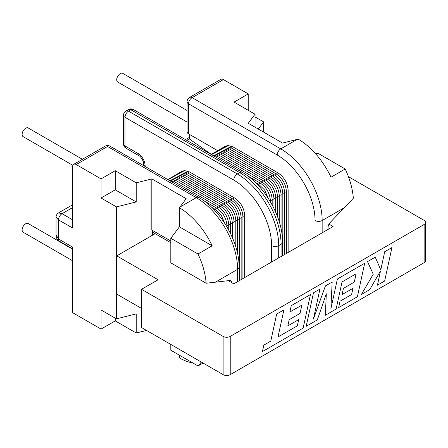 <?xml version="1.0" encoding="UTF-8"?>
<svg xmlns="http://www.w3.org/2000/svg" width="448" height="448" viewBox="0 0 448 448"><rect width="100%" height="100%" fill="white"/><g stroke="black" fill="none" stroke-linecap="round" stroke-linejoin="round"><path stroke-width="0.67" d="M187.079 110.482L122.774 73.354A5.018 2.895 120 0 0 120.266 73.606A5.018 2.895 120 0 0 116.99 78.025A5.018 2.895 120 0 0 117.757 82.046L187.079 122.069M82.432 159.286L28.185 127.966A5.018 2.895 120 0 0 25.676 128.212A5.018 2.895 120 0 0 22.4 132.636A5.018 2.895 120 0 0 23.167 136.657L72.884 165.357M72.677 249.222L28.185 223.535A5.018 2.895 120 0 0 25.676 223.782A5.018 2.895 120 0 0 22.4 228.206A5.018 2.895 120 0 0 23.167 232.226L72.677 260.809M141.546 308.431L116.721 294.095L116.721 255.864L155.154 233.677M228.278 280.683L233.772 283.853L333.088 226.514L328.983 224.14M223.132 336.414A5.018 2.895 0 0 0 230.227 336.414L230.227 374.646A5.018 2.895 180 0 1 223.132 374.646L223.132 336.414L141.546 289.313L158.099 279.759L116.721 255.864M298.715 319.62L297.343 325.858L278.006 336.941L283.892 309.915L276.657 314.082L270.782 341.113L263.838 345.122L262.433 351.59L303.15 328.082L310.442 294.582L291.273 305.642L289.901 312.004L301.851 305.116L300.042 313.426L289.156 319.71L287.829 325.903L298.715 319.62L297.332 325.853L278.012 336.93M283.892 309.915L276.657 314.082L270.777 341.107L263.827 345.117L262.433 351.59M310.442 294.582L291.273 305.642L289.901 312.004M301.851 305.116L300.054 313.432L289.156 319.71L287.829 325.903M380.514 270.945L377.423 285.191L384.653 281.025L391.944 247.531L384.72 251.686L380.778 269.858L375.256 257.163L367.528 261.615L373.234 274.221L361.396 294.442L369.751 289.626L380.531 270.917L377.429 285.197M230.227 374.646L424.133 262.69L424.133 224.465A5.018 2.895 0 0 0 425.6 222.415A5.018 2.895 0 0 0 424.133 220.371L348.438 176.669M230.227 336.414L424.133 224.465M352.957 288.305L351.59 294.532L340.032 301.202L338.66 307.569L357.409 296.755L364.7 263.25L337.372 279.026L330.898 308.846L332.164 282.044L325.405 285.947L313.426 319.06L319.939 289.1L313.488 292.813L306.197 326.312L317.33 319.894L326.318 293.782L325.338 315.269L326.306 293.815M332.158 282.038L325.394 285.942L313.443 318.982M364.706 263.256L337.372 279.026L330.904 308.784M356.093 273.801L354.301 282.106L343.414 288.389L342.076 294.577L352.974 288.294L351.596 294.538L340.032 301.202L338.66 307.569M425.6 222.415L425.6 260.646A5.018 2.895 180 0 1 424.133 262.69M223.132 374.646L141.546 327.544L141.546 289.313M170.811 242.715L152.93 232.394A5.018 2.895 -60 0 1 152.566 232.114L152.566 235.166M56.039 234.758L58.486 238.974A5.018 2.895 120 0 0 59.528 241.27C55.378 237.53 56.655 237.72 56.039 234.758L56.039 217.246L58.486 219.856L72.677 228.049L72.677 166.611A5.018 2.895 -120 0 1 73.713 164.315L105.045 146.227A5.018 2.895 -120 0 1 107.554 146.474L76.222 164.562L101.052 178.898L101.052 198.01L115.242 189.823L115.242 170.71L101.052 178.898M146.535 330.422L136.22 332.998L136.22 313.886L116.424 318.842L101.052 309.966L101.052 329.078L72.677 312.698L72.677 247.162L58.486 238.974L58.486 219.856A5.018 2.895 120 0 1 62.037 213.713L72.677 219.856M231.683 282.649A5.018 2.895 -60 0 0 230.664 280.762A5.018 2.895 -60 0 0 229.46 280.543L206.13 283.254L170.811 262.864L170.811 238.286L198.005 253.988L212.195 245.795L179.39 226.856L170.811 238.286M203.034 363.037L198.005 365.943L170.811 350.241L170.811 344.439M198.005 365.943A58.526 33.79 -120 0 0 201.236 362.001M206.13 283.254A58.526 33.79 -120 0 0 198.005 253.988M179.39 355.191L179.39 357.924A58.526 33.79 -120 0 0 192.875 362.981M212.195 245.795A58.526 33.79 -120 0 0 179.39 207.743L179.39 226.856M179.39 207.743L186.183 198.694L151.827 178.864L151.827 230.059L152.566 232.114M76.222 164.562A5.018 2.895 -120 0 0 73.713 164.315M116.424 318.842L116.424 206.886L101.052 198.01M136.22 332.998L115.242 320.886L115.242 318.158M101.052 329.078L115.242 320.886M151.015 236.062L151.015 179.116A5.018 2.895 0 0 0 151.827 178.864M151.015 179.116L136.22 182.823L115.242 170.71M116.424 206.886L136.22 201.936L136.22 182.823M136.22 201.936L115.242 189.823M56.039 217.246C56.106 215.354 56.941 213.909 58.548 212.901L62.037 213.713L72.677 207.57M248.254 110.298L248.254 93.912L234.069 102.105L255.046 114.218L255.046 127.187M258.266 129.046L263.626 121.901L255.046 116.945M255.046 114.218L248.634 122.758A5.018 2.895 0 0 1 248.192 123.228L282.542 143.063L298.217 139.143A58.526 33.79 60 0 1 331.022 177.195L345.206 169.002L318.013 153.3L315.706 153.877M345.206 169.002A58.526 33.79 60 0 1 353.332 198.268L330.305 222.32A5.018 2.895 -60 0 0 328.065 227.422L328.065 229.415M315.056 236.925L315.056 220.539A53.508 30.895 -120 0 0 277.222 155.008L188.546 103.813A5.018 2.895 -60 0 1 192.091 97.67A5.018 2.895 60 0 0 189.588 97.418L220.92 79.33A5.018 2.895 60 0 1 223.423 79.576L192.091 97.67L280.773 148.865L297.147 139.406M248.254 93.912L223.423 79.576M263.626 132.138L263.626 121.901M186.766 140.336L189.28 138.886L189.28 134.271M189.28 138.886L211.182 154.274M189.588 97.418A5.018 5.018 0 0 0 187.079 101.763A5.018 2.895 180 0 0 188.546 103.813L188.546 133.846L217.566 150.601M188.546 133.846A5.018 2.895 180 0 1 187.079 131.796L187.079 101.763M391.944 247.531L384.72 251.686L380.783 269.875M375.256 257.163L367.528 261.615M367.539 261.621L373.246 274.226L361.407 294.448M306.202 326.318L313.488 292.813L319.939 289.1M325.338 315.269L336.14 309.036L342.042 281.91L356.104 273.795L354.306 282.111L343.414 288.389L342.087 294.582M231.554 148.114A1.254 0.722 -60 0 1 232.383 146.972A1.254 0.722 -60 0 1 233.01 146.91L278.057 172.917C284.194 177.139 287.554 182.958 288.142 190.383L288.142 252.465M276.601 174.126A1.254 0.722 -60 0 1 277.43 172.978A1.254 0.722 -60 0 1 278.057 172.917M286.367 191.044A1.254 0.722 0 0 0 287.778 190.898A1.254 0.722 0 0 0 288.142 190.383M229.779 149.139A1.254 0.722 -60 0 1 230.608 147.991A1.254 0.722 -60 0 1 231.235 147.93L276.282 173.942C282.419 178.158 285.785 183.982 286.367 191.408L286.367 253.49M274.826 175.151A1.254 0.722 -60 0 1 275.654 174.003A1.254 0.722 -60 0 1 276.282 173.942M284.592 192.069A1.254 0.722 0 0 0 286.003 191.923A1.254 0.722 0 0 0 286.367 191.408M228.004 150.164A1.254 0.722 -60 0 1 228.833 149.016A1.254 0.722 -60 0 1 229.46 148.954L274.512 174.966C280.65 179.183 284.01 185.007 284.598 192.433L284.598 254.509M273.05 176.176A1.254 0.722 -60 0 1 273.885 175.028A1.254 0.722 -60 0 1 274.512 174.966M282.817 193.088A1.254 0.722 0 0 0 284.228 192.942A1.254 0.722 0 0 0 284.598 192.433M226.229 151.183A1.254 0.722 -60 0 1 227.063 150.041A1.254 0.722 -60 0 1 227.69 149.979L272.737 175.986A1.254 0.722 -60 0 0 272.11 176.047A1.254 0.722 -60 0 0 271.275 177.201M281.042 194.113A1.254 0.722 0 0 0 282.453 193.967A1.254 0.722 0 0 0 282.822 193.458L282.822 255.534M224.459 152.208A1.254 0.722 -60 0 1 225.288 151.066A1.254 0.722 -60 0 1 225.915 151.004L270.962 177.01C277.099 181.233 280.459 187.057 281.047 194.482L281.047 228.698M269.506 178.22A1.254 0.722 -60 0 1 270.334 177.072A1.254 0.722 -60 0 1 270.962 177.01M279.272 195.138A1.254 0.722 0 0 0 280.683 194.992A1.254 0.722 0 0 0 281.047 194.482M222.684 153.233A1.254 0.722 -60 0 1 223.513 152.09A1.254 0.722 -60 0 1 224.14 152.029L269.192 178.035C275.324 182.258 278.69 188.082 279.278 195.507L279.278 221.833M267.73 179.245A1.254 0.722 -60 0 1 268.565 178.097A1.254 0.722 -60 0 1 269.192 178.035M277.497 196.162A1.254 0.722 0 0 0 278.908 196.017A1.254 0.722 0 0 0 279.278 195.507M220.909 154.258A1.254 0.722 -60 0 1 221.743 153.115A1.254 0.722 -60 0 1 222.37 153.054L267.417 179.06C273.554 183.282 276.914 189.101 277.502 196.526L277.502 216.614M265.955 180.27A1.254 0.722 -60 0 1 266.79 179.122A1.254 0.722 -60 0 1 267.417 179.06M275.722 197.187A1.254 0.722 0 0 0 277.133 197.042A1.254 0.722 0 0 0 277.502 196.526M219.139 155.282A1.254 0.722 -60 0 1 219.968 154.14A1.254 0.722 -60 0 1 220.595 154.073L265.642 180.085C271.779 184.302 275.139 190.126 275.727 197.551L275.727 212.229M264.186 181.294A1.254 0.722 -60 0 1 265.014 180.146A1.254 0.722 -60 0 1 265.642 180.085M273.952 198.212A1.254 0.722 0 0 0 275.363 198.066A1.254 0.722 0 0 0 275.727 197.551M217.364 156.307A1.254 0.722 -60 0 1 218.193 155.159A1.254 0.722 -60 0 1 218.82 155.098L263.866 181.11C270.004 185.326 273.37 191.15 273.952 198.576L273.952 208.382M262.41 182.319A1.254 0.722 -60 0 1 263.239 181.171A1.254 0.722 -60 0 1 263.866 181.11M272.177 199.237A1.254 0.722 0 0 0 273.588 199.091A1.254 0.722 0 0 0 273.952 198.576M257.505 184.604A1.254 0.722 -60 0 1 257.919 184.24A1.254 0.722 -60 0 1 258.546 184.178L264.639 190.03L268.268 198.302M270.032 201.141A1.254 0.722 0 0 0 270.038 201.135A1.254 0.722 0 0 0 270.407 200.626L270.407 201.774M215.695 157.041A1.254 0.722 -60 0 1 216.423 156.184A1.254 0.722 -60 0 1 217.045 156.122L262.097 182.129C268.234 186.351 271.594 192.175 272.182 199.601L272.182 204.926M260.635 183.344A1.254 0.722 -60 0 1 261.47 182.196A1.254 0.722 -60 0 1 262.097 182.129M270.402 200.256A1.254 0.722 0 0 0 271.813 200.11A1.254 0.722 0 0 0 272.182 199.601M258.866 184.369A1.254 0.722 -60 0 1 259.694 183.215A1.254 0.722 -60 0 1 260.322 183.154C266.459 187.376 269.819 193.2 270.407 200.626M241.142 217.151A1.254 0.722 0 0 0 242.553 217.006A1.254 0.722 0 0 0 242.917 216.496L242.917 278.572M186.329 174.227A1.254 0.722 -60 0 1 187.158 173.079A1.254 0.722 -60 0 1 187.785 173.018L232.831 199.024C238.969 203.246 242.329 209.07 242.917 216.496M231.375 200.239A1.254 0.722 -60 0 1 232.204 199.086A1.254 0.722 -60 0 1 232.831 199.024M188.098 173.202A1.254 0.722 -60 0 1 188.933 172.054A1.254 0.722 -60 0 1 189.56 171.993L234.606 198.005C240.744 202.222 244.104 208.046 244.692 215.471L244.692 277.547M233.145 199.214A1.254 0.722 -60 0 1 233.979 198.066A1.254 0.722 -60 0 1 234.606 198.005M214.054 209.686A1.254 0.722 -60 0 1 214.469 209.328A1.254 0.722 -60 0 1 215.096 209.266L221.189 215.118L224.818 223.39M215.41 209.451A1.254 0.722 -60 0 1 216.244 208.303A1.254 0.722 -60 0 1 216.871 208.242C223.009 212.464 226.369 218.288 226.957 225.714L226.957 226.862M172.245 182.123A1.254 0.722 -60 0 1 172.967 181.272A1.254 0.722 -60 0 1 173.594 181.21L218.646 207.217C224.778 211.439 228.144 217.263 228.732 224.689L228.732 230.009M217.185 208.426A1.254 0.722 -60 0 1 218.019 207.278A1.254 0.722 -60 0 1 218.646 207.217M173.914 181.39A1.254 0.722 -60 0 1 174.742 180.247A1.254 0.722 -60 0 1 175.37 180.186L220.416 206.192C226.554 210.414 229.914 216.238 230.502 223.664L230.502 233.464M218.96 207.407A1.254 0.722 -60 0 1 219.789 206.254A1.254 0.722 -60 0 1 220.416 206.192M175.683 180.37A1.254 0.722 -60 0 1 176.518 179.222A1.254 0.722 -60 0 1 177.145 179.161L222.191 205.167C228.329 209.39 231.689 215.214 232.277 222.639L232.277 237.311M220.73 206.382A1.254 0.722 -60 0 1 221.564 205.234A1.254 0.722 -60 0 1 222.191 205.167M177.458 179.346A1.254 0.722 -60 0 1 178.287 178.198A1.254 0.722 -60 0 1 178.914 178.136L223.966 204.148C230.104 208.365 233.464 214.189 234.052 221.614L234.052 241.702M222.505 205.358A1.254 0.722 -60 0 1 223.339 204.21A1.254 0.722 -60 0 1 223.966 204.148M179.234 178.321A1.254 0.722 -60 0 1 180.062 177.178A1.254 0.722 -60 0 1 180.69 177.111L225.736 203.123C231.874 207.346 235.239 213.164 235.822 220.59L235.822 246.921M224.28 204.333A1.254 0.722 -60 0 1 225.109 203.185A1.254 0.722 -60 0 1 225.736 203.123M181.009 177.296A1.254 0.722 -60 0 1 181.838 176.154A1.254 0.722 -60 0 1 182.465 176.092L227.511 202.098C233.649 206.321 237.009 212.145 237.597 219.565L237.597 253.786M226.055 203.308A1.254 0.722 -60 0 1 226.884 202.16A1.254 0.722 -60 0 1 227.511 202.098M182.778 176.271A1.254 0.722 -60 0 1 183.613 175.129A1.254 0.722 -60 0 1 184.234 175.067L229.286 201.074C235.424 205.296 238.784 211.12 239.372 218.546L239.372 280.622M227.825 202.283A1.254 0.722 -60 0 1 228.659 201.135A1.254 0.722 -60 0 1 229.286 201.074M184.554 175.246A1.254 0.722 -60 0 1 185.382 174.104A1.254 0.722 -60 0 1 186.01 174.042L231.056 200.049A1.254 0.722 -60 0 0 230.429 200.11A1.254 0.722 -60 0 0 229.6 201.264M242.911 216.132A1.254 0.722 0 0 0 244.322 215.981A1.254 0.722 0 0 0 244.692 215.471M226.582 226.229A1.254 0.722 0 0 0 226.587 226.223A1.254 0.722 0 0 0 226.957 225.714M226.951 225.344A1.254 0.722 0 0 0 228.362 225.198A1.254 0.722 0 0 0 228.732 224.689M228.726 224.319A1.254 0.722 0 0 0 230.138 224.174A1.254 0.722 0 0 0 230.502 223.664M230.496 223.294A1.254 0.722 0 0 0 231.907 223.149A1.254 0.722 0 0 0 232.277 222.639M232.271 222.275A1.254 0.722 0 0 0 233.682 222.13A1.254 0.722 0 0 0 234.052 221.614M234.046 221.25A1.254 0.722 0 0 0 235.458 221.105A1.254 0.722 0 0 0 235.822 220.59M235.822 220.226A1.254 0.722 0 0 0 237.227 220.08A1.254 0.722 0 0 0 237.597 219.565M237.591 219.201A1.254 0.722 0 0 0 239.002 219.055A1.254 0.722 0 0 0 239.372 218.546M239.366 218.176A1.254 0.722 0 0 0 240.778 218.03A1.254 0.722 0 0 0 241.142 217.521L241.142 279.597M237.614 281.635L237.614 269.349L215.253 282.257M179.855 207.127L196.23 197.669L107.554 146.474A5.018 2.895 -60 0 1 110.062 146.227A5.018 5.018 0 0 0 105.045 146.227M151.827 230.059L170.811 241.018M239.081 280.79L239.081 267.299A5.018 2.895 0 0 1 237.614 269.349A58.526 33.79 -120 0 0 196.23 197.669A5.018 2.895 -60 0 1 198.738 197.422L110.062 146.227M59.528 241.27L72.677 248.858M281.064 256.547L281.064 244.261A58.526 33.79 -120 0 0 239.686 172.586L130.906 109.782L128.542 111.149A5.018 2.895 120 0 0 124.998 117.292L124.998 145.964L138.001 153.474A10.035 5.79 60 0 1 145.096 165.76L145.096 166.449M242.189 172.334L133.414 109.536A5.018 2.895 120 0 0 130.906 109.782A5.018 2.895 -120 0 0 128.397 109.536L126.034 110.902A5.018 2.895 60 0 1 128.542 111.149L237.317 173.953L239.686 172.586A5.018 2.895 120 0 1 242.189 172.334C264.001 184.363 283.024 217.314 282.537 242.211A5.018 2.895 180 0 1 281.064 244.261L278.701 245.627A5.018 2.895 180 0 1 271.606 245.627A53.508 30.895 -120 0 0 233.772 180.096L124.998 117.292A5.018 2.895 0 0 1 123.525 115.242A5.018 5.018 0 0 1 126.034 110.902M126.034 148.26A5.018 2.895 -60 0 1 124.998 145.964A5.018 2.895 0 0 1 123.525 143.914A5.018 5.018 0 0 0 126.034 148.26L139.042 155.77A5.018 2.895 -60 0 1 138.001 153.474M233.772 180.096A5.018 2.895 120 0 1 237.317 173.953A58.526 33.79 60 0 1 278.701 245.627L278.701 257.914M143.623 165.603L143.623 163.71A5.018 2.895 0 0 0 145.096 165.76M271.606 262.007L271.606 245.627M344.512 207.631L322.151 220.539L322.151 232.826M277.222 155.008A5.018 2.895 -60 0 1 280.773 148.865A58.526 33.79 60 0 1 322.151 220.539A5.018 2.895 0 0 1 315.056 220.539M248.634 122.758L248.634 123.486M255.091 182.185L258.546 184.178M247.201 175.577L260.322 183.154M211.641 207.273L215.096 209.266M203.75 200.665L216.871 208.242M72.677 204.742L58.548 212.901M239.081 267.299C239.574 242.402 220.55 209.451 198.738 197.422M241.142 217.521C240.559 210.095 237.194 204.271 231.056 200.049M186.01 174.042L180.768 172.598L177.229 173.97M175.454 174.994L179.049 173.617L184.234 175.067M173.678 176.019L177.274 174.642L182.465 176.092M171.909 177.044L175.504 175.666L180.69 177.111M170.134 178.069L173.729 176.691L178.914 178.136M168.358 179.094L171.954 177.71L177.145 179.161M167.586 179.435L170.178 178.735L175.37 180.186M168.174 179.777L173.594 181.21M180.774 171.926L184.369 170.542L189.56 171.993M178.998 172.945L182.594 171.567L187.785 173.018M133.414 109.536A5.018 5.018 0 0 0 128.397 109.536M143.623 163.71C144.346 162.602 140.997 156.464 139.042 155.77M123.525 143.914L123.525 115.242M282.537 255.702L282.537 242.211M211.624 154.689L217.045 156.122M211.036 154.347L213.634 153.647L218.82 155.098M211.809 154.006L215.404 152.628L220.595 154.073M213.584 152.981L217.179 151.603L222.37 153.054M215.359 151.956L218.954 150.578L224.14 152.029M217.134 150.931L220.724 149.554L225.915 151.004M282.822 193.458C282.234 186.032 278.874 180.208 272.737 175.986M227.69 149.979L222.443 148.534L218.904 149.906M220.679 148.887L224.274 147.504L229.46 148.954M222.454 147.862L226.05 146.485L231.235 147.93M224.224 146.838L227.819 145.46L233.01 146.91M189.28 137.424L185.5 139.608"/></g></svg>
